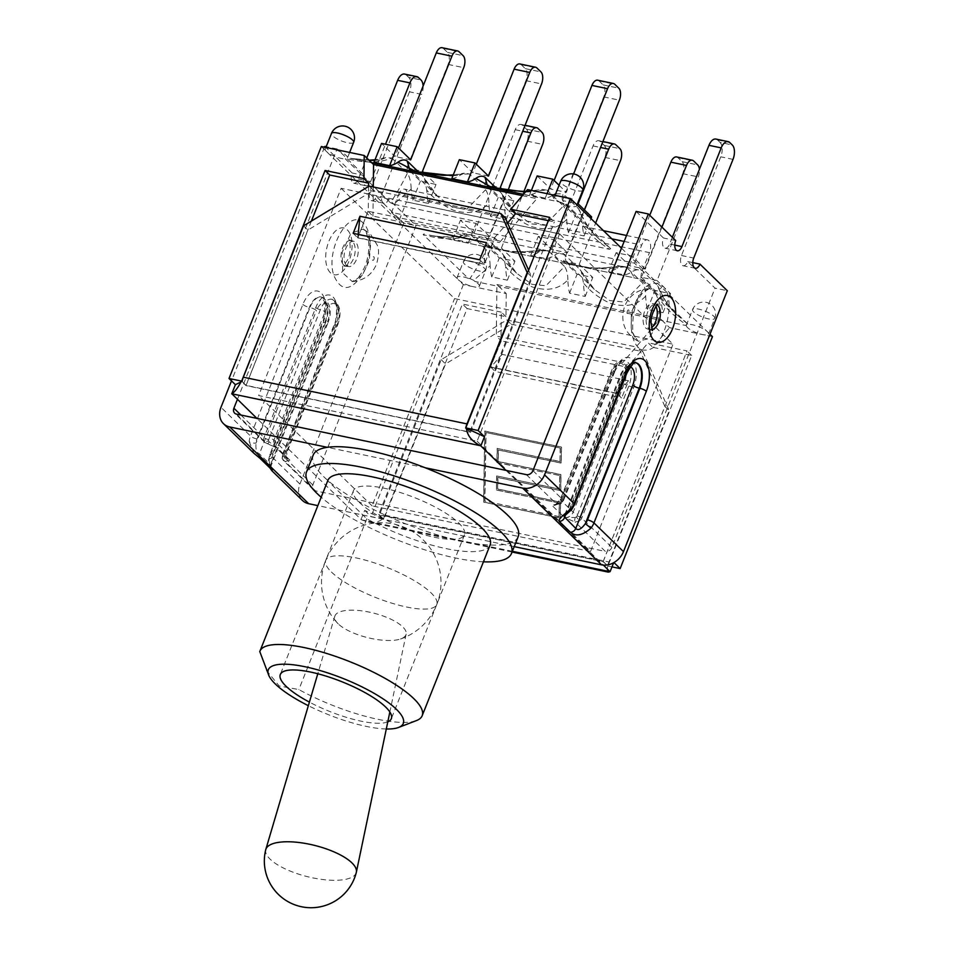 <?xml version="1.0" encoding="UTF-8"?>
<svg xmlns="http://www.w3.org/2000/svg" width="954" height="954" viewBox="0 0 954 954"><rect width="100%" height="100%" fill="white"/><g stroke="black" fill="none" stroke-linecap="round" stroke-linejoin="round"><path stroke-width="0.72" stroke-dasharray="4.77 3.58" d="M506.002 470.382L584.933 547.131L335.844 495.114L256.9 418.377M512.346 551.305L361.471 519.811L335.844 495.114L315.464 490.869A5.509 4.46 134.2 0 1 313.58 489.879A5.509 4.46 134.2 0 1 312.829 484.966L416.004 225.704L388.66 199.124A7.358 3.852 -78.2 0 1 384.045 203.297A7.358 3.852 -78.2 0 1 382.435 193.078L421.716 94.374L409.469 91.811A11.031 5.784 101.8 0 0 408.729 77.405L420.988 79.969M289.873 460.138L285.282 461.521A3.673 2.337 -81.6 0 1 284.542 456.835L289.873 460.138L277.435 448.046L269.04 441.762A3.673 1.479 -75.4 0 1 267.084 443.729A3.673 1.479 -75.4 0 1 266.703 443.467L277.435 448.046A7.358 5.939 134.2 0 1 274.931 446.734A7.358 5.939 134.2 0 1 273.929 440.188L324.992 311.875A14.704 7.715 -78.2 0 1 336.44 304.755A14.704 7.715 -78.2 0 1 337.418 323.955L286.355 452.268A7.358 5.939 -45.8 0 0 287.369 458.826A7.358 5.939 -45.8 0 0 289.873 460.138M518.165 536.697A110.294 29.657 21.7 0 1 504.058 544.495A110.294 29.657 21.7 0 1 406.237 524.068A110.294 29.657 21.7 0 1 323.764 476.714A110.294 29.657 21.7 0 1 313.198 455.13M514.206 546.618L317.849 505.62M272.51 454.128L324.885 322.524A18.388 9.647 101.8 0 0 320.866 296.98A18.388 9.647 101.8 0 0 309.346 307.415L256.972 439.019A13.237 10.697 -45.8 0 0 256.042 443.05C255.469 449.179 256.59 452.78 259.405 453.842L271.222 465.373L328.104 322.44A5.152 1.383 21.7 0 1 325.493 322.655L271.58 458.147A13.237 10.697 134.2 0 1 272.51 454.128A5.152 1.383 -158.3 0 0 269.899 454.342A5.152 1.383 -158.3 0 0 270.399 455.356A18.388 14.847 -45.8 0 0 269.1 460.937C271.437 470.477 272.522 473.494 272.355 470.012M269.1 460.937A5.152 2.194 4 0 1 268.611 459.911A5.152 2.194 4 0 1 271.58 458.147C271.282 464.562 270.96 466.744 270.59 464.717L327.616 321.438A13.237 6.94 101.8 0 0 326.733 304.147A13.237 6.94 101.8 0 0 316.418 310.563A5.152 1.383 -158.3 0 0 309.955 307.546L256.042 443.05A5.152 2.194 4 0 1 249.209 441.595A18.388 14.847 134.2 0 1 250.508 436.014L302.883 304.409A23.528 12.342 -78.2 0 1 321.2 293.021A23.528 12.342 -78.2 0 1 322.774 323.752L270.399 455.356L299.926 484.06A18.388 14.847 -45.8 0 0 302.43 500.433M254.062 453.412L249.209 441.595M571.684 509.591L569.788 508.554A13.237 10.697 -45.8 0 0 571.947 504.785A5.152 1.383 -158.3 0 0 574.558 504.583M564.124 516.591L569.788 508.554L623.701 373.062A5.152 1.383 -158.3 0 0 621.102 373.264A5.152 1.383 -158.3 0 0 621.591 374.278A13.237 6.94 -78.2 0 1 630.224 366.849M526.381 474.639L556.564 503.986A3.673 2.337 98.4 0 0 557.279 504.32L551.972 505.37L560.797 502.877A5.509 4.46 -45.8 0 0 563.087 499.968A3.673 0.99 21.7 0 1 563.432 500.695A3.673 0.99 21.7 0 1 561.572 500.838A1.836 1.491 134.2 0 1 560.809 501.816L561.417 503.283L560.797 502.877M532.94 470.656L563.087 499.968L614.793 370.009A3.673 0.99 21.7 0 1 615.151 370.736L563.432 500.695L561.405 503.283L557.327 504.332A3.673 2.337 98.4 0 0 559.771 502.46L555.681 504.416M614.793 370.009A22.061 11.567 -78.2 0 1 631.977 359.336A22.061 11.567 -78.2 0 1 633.444 388.135L581.725 518.105A5.509 4.46 134.2 0 1 579.436 521.015L576.347 516.925A1.836 1.491 -45.8 0 0 577.11 515.947L577.766 514.301A11.031 8.908 134.2 0 1 576.347 516.925L575.262 517.533A3.673 1.479 104.6 0 0 575.131 522.041L564.398 517.45L575.262 517.533M561.572 500.838L562.228 499.192A11.031 8.908 -45.8 0 1 560.809 501.816L559.771 502.46M579.436 521.015L575.131 522.041L605.313 551.388L584.933 547.131L603.453 565.126M312.829 484.966L282.682 455.666L334.401 325.696A3.673 0.99 21.7 0 1 334.055 324.98L282.336 454.939L282.181 458.528A3.673 1.991 162.5 0 0 282.479 459.005A5.509 4.46 134.2 0 1 282.682 455.666A3.673 0.99 21.7 0 1 282.336 454.927A3.673 0.99 21.7 0 1 284.197 454.784A1.836 1.491 -45.8 0 0 284.125 455.905A3.673 1.991 162.5 0 0 282.169 458.492M334.401 325.696A22.061 11.567 101.8 0 0 332.934 296.897A22.061 11.567 101.8 0 0 315.762 307.57L264.043 437.528A5.509 4.46 -45.8 0 0 263.841 440.879A3.673 1.991 162.5 0 0 268.587 440.796A1.836 1.491 134.2 0 1 268.658 439.687L269.314 438.041A11.031 8.908 -45.8 0 0 268.587 440.796L269.04 441.762M284.197 454.784L284.852 453.15A11.031 8.908 134.2 0 0 284.125 455.905L284.542 456.835M315.464 490.869L282.479 459.005M263.841 440.879L236.52 414.119M636.103 211.406L663.459 237.987A7.358 3.852 101.8 0 0 665.057 248.207A7.358 3.852 101.8 0 0 669.672 244.033L672.355 237.284M729.798 142.551L717.539 139.988A11.031 5.784 101.8 0 0 715.87 139.069M717.539 139.988L720.031 142.408L732.278 144.972M695.347 268.289L683.088 265.737A7.358 3.852 101.8 0 1 681.478 255.517L720.759 156.814A11.031 5.784 101.8 0 0 720.031 142.408M683.088 265.737A7.358 3.852 101.8 0 0 687.703 261.563L715.047 288.144L727.306 290.708M577.11 515.947A3.673 0.99 -158.3 0 1 581.725 518.105L611.872 547.405L715.047 288.144M363.367 223.272C349.247 207.09 324.992 250.008 333.864 275.479C341.055 291.805 350.607 291.495 362.544 274.549C372.132 258.355 372.549 231.417 363.367 223.272A7.358 5.939 -45.7 0 0 364.368 229.831A7.358 5.939 -45.7 0 0 365.704 230.737L370.712 242.984L369.329 260.418L362.174 275.467L352.312 281.585L342.701 272.892L342.188 252.023L351.048 233.158L363.283 229.055L365.692 230.737M423.123 85.991A11.031 5.784 -78.2 0 1 421.716 94.374M237.403 399.416L337.072 148.955L364.416 175.548A7.358 3.852 -78.2 0 0 366.014 185.768A7.358 3.852 -78.2 0 0 370.629 181.594L385.499 144.245M346.564 265.439A12.867 6.75 -78.2 0 1 345.05 250.544A12.867 6.75 -78.2 0 1 353.779 241.326A12.867 6.75 -78.2 0 1 357.762 255.302A12.867 6.75 -78.2 0 1 348.52 266.512A12.867 6.75 -78.2 0 1 346.564 265.439M324.491 147.202L231.5 380.896M324.813 146.403L352.157 172.996A7.358 3.852 101.8 0 0 353.767 183.216A7.358 3.852 101.8 0 0 358.37 179.03L366.765 157.959M418.496 77.548L406.237 74.996A11.031 5.784 101.8 0 0 404.568 74.066M406.237 74.996L408.729 77.405M384.045 203.297L371.786 200.734A7.358 3.852 101.8 0 1 370.188 190.514L409.469 91.811M371.786 200.734A7.358 3.852 101.8 0 0 376.401 196.56L403.745 223.153L416.004 225.704M299.926 484.06L403.745 223.153M655.947 306.449A12.867 6.75 101.8 0 0 652.822 303.766A12.867 6.75 101.8 0 0 644.093 312.984A12.867 6.75 101.8 0 0 645.608 327.878A12.867 6.75 101.8 0 0 647.563 328.951A12.867 6.75 101.8 0 0 651.499 327.747M611.872 547.405A5.509 4.46 134.2 0 1 605.313 551.388M675.718 240.551L663.459 237.987M364.416 175.548L352.157 172.996M687.703 261.563L692.783 262.624M376.401 196.56L388.66 199.124M337.072 148.955L326.196 146.689M425.126 467.746L327.305 447.319M387.789 721.856A59.744 16.063 21.7 0 1 309.406 702.12M266.333 670.268L279.224 686.009L298.852 689.551A87.315 23.48 -158.3 0 0 416.528 720.544M386.298 728.999A72.611 19.521 21.7 0 1 308.345 705.686M490.129 544.972A87.315 23.48 21.7 0 1 366.801 518.797L327.735 480.804L259.774 651.558M366.801 518.797L298.852 689.551M359.217 502.293A59.744 16.063 -158.3 0 0 419.08 533.274A59.744 16.063 -158.3 0 0 464.515 534.777A59.744 16.063 -158.3 0 0 414.942 497.761A59.744 16.063 -158.3 0 0 353.493 490.606A59.744 16.063 -158.3 0 0 359.217 502.293M483.428 561.811A110.294 29.657 21.7 0 1 321.176 497.237M645.691 296.062C637.081 305.495 625.144 307.856 609.88 303.133C599.374 298.328 590.586 291.65 583.502 283.088A47.795 25.066 101.8 0 0 585.207 296.432L569.574 293.176A47.795 25.066 -78.2 0 1 567.868 279.832C559.247 289.253 547.31 291.602 532.058 286.88C521.552 282.074 512.763 275.396 505.68 266.834A47.795 25.066 101.8 0 0 507.385 280.178L491.751 276.922A47.795 25.066 -78.2 0 1 490.141 265.82L473.733 280.357L474.925 281.466L498.942 286.474L506.252 293.582L473.315 286.701A11.949 3.208 -158.3 0 0 479.361 286.212A11.949 3.208 -158.3 0 0 478.216 283.875A11.949 3.208 -158.3 0 0 474.925 281.466M490.141 265.82C489.939 259.178 488.675 253.871 486.373 249.912L470.787 234.756C457.467 240.146 441.571 240.062 423.123 234.505L468.187 278.329L469.893 278.58C474.985 271.294 480.482 261.73 486.373 249.912M469.893 278.58L473.733 280.357M645.262 269.064L631.739 255.922L616.117 252.667L629.628 265.808L645.262 269.064L661.933 227.159M629.628 265.808L649.734 215.294M676.636 156.945A9.194 4.818 -78.2 0 1 678.032 157.72L682.074 161.643A9.194 4.818 -78.2 0 1 682.682 173.652L641.446 277.292L657.067 280.548L698.304 176.907A9.194 4.818 -78.2 0 0 699.425 169.263M567.427 252.822L553.916 239.681L538.283 236.413L551.806 249.554L567.427 252.822L584.48 209.975M551.806 249.554L593.054 145.914A9.194 4.818 -78.2 0 1 598.814 140.703A9.194 4.818 -78.2 0 1 600.209 141.466L604.252 145.402A9.194 4.818 -78.2 0 1 604.86 157.398L563.611 261.038L579.245 264.306L595.654 223.069M641.446 277.292L654.957 290.433L670.59 293.689L657.067 280.548M563.611 261.038L577.134 274.18L592.756 277.447L579.245 264.306M489.605 236.568L476.094 223.427L460.46 220.159L473.983 233.301L489.605 236.568L507.981 190.406M473.983 233.301L515.22 129.672A9.194 4.818 -78.2 0 1 520.991 124.449A9.194 4.818 -78.2 0 1 522.387 125.224L526.417 129.148A9.194 4.818 -78.2 0 1 527.037 141.144L485.789 244.784L501.422 248.052L523.877 191.611M485.789 244.784L499.312 257.938L514.933 261.193L501.422 248.052M496.927 284.519L498.942 286.474L662.255 320.58L660.24 318.612L496.927 284.519L496.318 336.058L622.867 362.484L660.24 318.612M554.787 255.159C557.506 260.525 566.974 264.377 583.192 266.691C594.747 268.861 606.005 269.338 616.964 268.134A47.795 25.066 -78.2 0 1 608.557 271.651L624.178 274.919A47.795 25.066 101.8 0 0 631.262 272.272C635.173 269.624 638.775 269.04 642.054 270.519L657.64 285.675C661.241 295.978 667.812 305.817 677.364 315.19L687.774 324.074L686.284 325.588A11.949 3.208 -158.3 0 0 702.49 334.556L669.553 327.675L662.255 320.58L686.284 325.588L686.522 324.789C676.147 317.944 667.776 310.205 661.408 301.583A47.795 25.066 101.8 0 0 663.03 312.685L647.408 309.418A47.795 25.066 -78.2 0 1 645.691 296.074C645.631 290.314 644.522 285.866 642.352 282.742L626.098 266.941L589.119 268.312L566.342 262.159L563.909 253.955L580.151 269.743L594.318 289.372L609.761 300.582L623.773 302.013L642.352 282.742M657.64 285.675L659.131 288.323L661.408 301.583M580.151 269.743L581.296 271.449L583.49 283.088M631.262 272.272C632.621 275.825 634.982 277.972 638.345 278.699L429.407 235.078C440.331 237.331 450.526 237.808 459.995 236.509A47.795 25.066 -78.2 0 1 452.911 239.156L468.533 242.411A47.795 25.066 101.8 0 0 476.94 238.917C479.671 244.284 489.14 248.123 505.37 250.449C516.925 252.607 528.182 253.084 539.141 251.88M687.774 324.074L643.413 280.5L641.625 280.44C640.575 279.331 640.73 276.028 642.054 270.519M643.413 280.5L640.003 278.914M476.94 238.917C480.279 236.449 483.32 236.043 486.075 237.701L502.329 253.502L516.496 273.13L531.938 284.328L545.95 285.759L564.529 266.488L548.276 250.687L543.279 249.924L539.141 251.904A47.795 25.066 -78.2 0 1 530.734 255.398L546.356 258.665A47.795 25.066 101.8 0 0 554.775 255.159C558.102 252.691 561.143 252.297 563.909 253.955M470.787 234.756L464.67 234.386L459.995 236.509M424.232 233.861L423.123 234.505M548.276 250.687L511.296 252.071L488.543 245.929L486.075 237.701M626.098 266.941L621.102 266.166L616.964 268.157M567.868 279.832C567.809 274.06 566.7 269.612 564.529 266.488M502.329 253.502L503.473 255.195L505.668 266.846M452.911 239.156L460.46 220.159M491.751 276.922L499.312 257.938M468.533 242.411L476.094 223.427M507.385 280.178L514.933 261.193M530.734 255.398L538.283 236.413M569.574 293.176L577.134 274.18M546.356 258.665L553.916 239.681M585.207 296.432L592.756 277.447M608.557 271.651L616.117 252.667M647.408 309.418L654.957 290.433M663.03 312.685L670.59 293.689M624.178 274.919L631.739 255.922M553.296 194.974L552.33 195.522C553.678 199.076 556.039 201.222 559.402 201.95L523.496 194.33M555.645 193.877L563.122 193.769C561.787 199.279 561.644 202.594 562.681 203.691L598.623 238.643L610.667 248.66L565.603 204.848L559.414 201.95L350.464 158.328L369.341 160.475M564.16 203.894L560.332 202.105M598.432 238.44C588.88 229.067 582.298 219.229 578.708 208.926L563.122 193.769M591.647 216.952L576.025 213.684L562.502 200.543L578.124 203.798M562.502 200.543L603.751 96.903A9.194 4.818 101.8 0 0 603.131 84.894L599.1 80.971A9.194 4.818 101.8 0 0 597.705 80.196M573.628 173.95L566.318 192.326L550.697 189.059L537.174 175.918M554.119 180.461L550.697 189.059M502.329 189.524L513.824 200.698L498.203 197.43L484.68 184.289L500.301 187.556M484.68 184.289L525.916 80.649A9.194 4.818 101.8 0 0 525.308 68.652L521.266 64.717A9.194 4.818 101.8 0 0 519.87 63.954M476.296 164.207L472.874 172.805L459.351 159.664M488.496 176.073L472.874 172.805M559.068 185.267L566.318 192.326M424.518 173.294L436.002 184.444L420.368 181.188L406.857 168.035L422.479 171.303M406.857 168.035L448.094 64.407A9.194 4.818 101.8 0 0 447.486 52.398L443.443 48.475A9.194 4.818 101.8 0 0 442.048 47.7M398.474 147.953L395.039 156.563L381.528 143.41M410.673 159.819L395.039 156.563M525.427 192.064L538.032 191.408L542.17 189.417L547.167 190.192L510.187 191.551L487.434 185.422L515.625 212.861L530.818 223.832L544.841 225.263L563.409 205.992L547.167 190.192M515.625 212.861L501.22 193.006L496.45 188.367M522.387 195.63L536.852 198.659L527.538 189.596M371.523 162.597L350.464 158.328M374.779 160.367L381.051 159.771A47.795 25.066 101.8 0 1 373.968 162.407M452.947 175.739L460.21 175.131M451.791 178.648A47.795 25.066 101.8 0 0 460.21 175.154L464.336 173.175L469.344 173.938L485.586 189.739C487.756 192.863 488.877 197.311 488.925 203.083C480.315 212.503 468.378 214.853 453.114 210.13C442.608 205.325 433.82 198.647 426.748 190.084A47.795 25.066 101.8 0 0 428.441 203.44L412.82 200.173A47.795 25.066 -78.2 0 1 411.198 189.071L393.775 204.251L609.546 249.304C598.289 242.185 589.274 234.028 582.477 224.834A47.795 25.066 101.8 0 0 584.087 235.936L568.465 232.669A47.795 25.066 -78.2 0 1 566.759 219.337C566.7 213.565 565.579 209.117 563.409 205.992M552.33 195.522A47.795 25.066 -78.2 0 1 545.247 198.17L529.613 194.902A47.795 25.066 101.8 0 0 538.032 191.408M381.051 159.771L385.726 157.637L391.844 158.018C379.12 163.194 363.939 163.325 346.29 158.4L345.3 158.853L390.365 202.665C395.588 195.355 401.276 185.517 407.43 173.163C409.743 177.122 410.995 182.429 411.198 189.071M349.629 152.449L347.554 157.66L346.29 158.4M437.588 196.405C431.518 190.192 427.165 184.205 424.53 178.458L437.588 196.405L452.995 207.578L467.019 209.009L485.586 189.739M424.542 178.446L426.736 190.096M469.344 173.938L432.353 175.321L409.6 169.18M423.397 176.752L418.651 172.137M390.365 202.665L393.775 204.251M566.748 219.313C558.138 228.757 546.201 231.106 530.937 226.384C520.431 221.578 511.642 214.9 504.571 206.338A47.795 25.066 101.8 0 0 506.264 219.682L490.642 216.427A47.795 25.066 -78.2 0 1 488.925 203.083M578.708 208.926L580.199 211.573L582.477 224.834M609.546 249.304L610.667 248.66M501.22 193.006L502.364 194.699L504.559 206.338M568.465 232.669L576.025 213.684M584.087 235.936L591.003 218.561M529.613 194.902L531.414 190.406M506.264 219.682L513.824 200.698M490.642 216.427L498.203 197.43M391.844 158.018L407.43 173.163M412.82 200.173L420.368 181.188M545.247 198.17L547.036 193.662M428.441 203.44L436.002 184.444M712.447 336.631L702.49 334.556A11.949 3.208 -158.3 0 0 708.548 334.067A11.949 3.208 -158.3 0 0 707.403 331.73A11.949 3.208 -158.3 0 0 688.478 324.324M347.506 157.577A11.949 3.208 -158.3 0 0 346.29 155.609A11.949 3.208 -158.3 0 0 331.288 148.621A11.949 3.208 -158.3 0 0 325.231 149.11A11.949 3.208 -158.3 0 0 326.375 151.447A11.949 3.208 -158.3 0 0 345.3 158.853M565.603 204.848A11.949 3.208 -158.3 0 0 576.621 205.802A11.949 3.208 -158.3 0 0 575.477 203.464A11.949 3.208 -158.3 0 0 560.475 196.464A11.949 3.208 -158.3 0 0 554.417 196.965A11.949 3.208 -158.3 0 0 558.865 201.711M468.187 278.329A11.949 3.208 -158.3 0 0 457.157 277.375A11.949 3.208 -158.3 0 0 458.302 279.713L321.331 146.534M621.471 248.183L709.979 334.234M391.522 212.444L399.285 219.992L642.257 270.733L634.493 263.173L391.522 212.444L398.724 194.342L611.884 238.858M628.519 380.765L617.369 393.632L621.71 397.866L628.519 380.765L501.971 354.351L495.174 371.44L621.71 397.866M358.155 234.41L357.5 237.594L484.036 264.008L486.492 242.686M353.147 233.36L357.5 237.594M479.695 259.786L484.036 264.008M506.252 293.582L505.978 316.68L467.102 308.571L383.305 519.131L378.643 514.6L603.226 561.501L607.889 566.032L691.686 355.46L652.81 347.339L669.553 327.675M379.418 515.005L383.472 518.952A14.704 7.715 101.8 0 0 385.333 515.279L445.566 363.939L511.165 324.181L506.812 319.948L441.213 359.706L379.418 515.005L603.083 561.703L607.865 565.805C606.863 569.61 607.006 571.708 608.318 572.114M361.471 519.811L367.576 521.85C374.016 523.066 379.072 522.041 382.757 518.797L383.472 518.952M466.148 428.215L470.525 432.472L245.941 385.583L241.565 381.326M242.03 381.421L246.084 385.38L469.762 432.079L465.695 428.119M603.083 561.703L664.878 406.404L669.231 410.637L608.998 561.989A14.704 7.715 -78.2 0 1 607.149 565.65M613.649 562.717L607.865 565.805M664.878 406.404L638.56 347.459L642.913 351.692L511.165 324.181M642.913 351.692L669.231 410.637M560.785 490.666L561.047 474.687L498.238 461.581L498.441 450.038L561.25 463.155L561.524 447.176L484.918 431.172L483.714 502.198L560.308 518.189L560.582 502.209L497.773 489.092L497.964 477.56L560.785 490.666L497.809 477.405L497.618 488.949L560.427 502.054L560.153 518.034L483.559 502.042L484.763 431.029L561.369 447.021L561.095 463L498.286 449.883L498.083 461.426L560.892 474.543L560.63 490.523M361.006 519.596L364.678 510.378L382.757 518.797M485.908 432.508L560.189 448.022L559.962 461.509L497.141 448.404L496.903 462.428L559.724 475.545L559.485 489.032L496.676 475.915L496.438 489.951L559.247 503.056L559.02 516.555L484.739 501.041L485.908 432.508L560.189 448.022M560.344 448.177L559.962 461.509M560.117 461.664L497.141 448.404M497.296 448.547L496.903 462.428M497.058 462.583L559.724 475.545M559.879 475.688L559.485 489.032M559.64 489.187L496.676 475.915M496.831 476.07L496.438 489.951M496.593 490.094L559.247 503.056M559.402 503.211L559.02 516.555M559.175 516.71L484.739 501.041M484.894 501.196L486.063 432.663M303.539 225.848L307.892 230.081L373.491 190.323L369.138 186.102M441.213 359.706L445.566 363.939M246.084 385.38L307.892 230.081M527.562 272.904L531.557 276.779L469.762 432.079M528.635 270.232L531.557 276.779M617.369 393.632L490.821 367.218L501.971 354.351M490.821 367.218L495.174 371.44M506.812 319.948L638.56 347.459M617.047 393.334L627.839 367.314L501.291 340.888L490.511 366.908L617.047 393.334L627.529 367.016L648.148 342.808L652.81 347.339M505.238 217.834L373.491 190.323M367.97 211.263L357.81 237.892L367.97 211.263L494.518 237.689L484.358 264.318L494.828 237.987L499.491 242.531L536.852 198.659M383.305 519.131L371.046 516.579L364.678 510.378M611.991 566.879L607.889 566.032M494.518 237.689L507.564 223.045M368.578 186.435L368.28 211.573L372.942 216.105L499.491 242.531M634.493 263.173L641.696 245.083A9.194 4.818 -78.2 0 1 647.456 239.859A9.194 4.818 -78.2 0 1 649.459 252.631L406.487 201.902A9.194 4.818 101.8 0 0 404.484 189.13A9.194 4.818 101.8 0 0 398.724 194.342M642.257 270.733L649.459 252.631M399.285 219.992L406.487 201.902M458.302 279.713A11.949 3.208 -158.3 0 0 473.315 286.701L463.358 284.626L458.302 279.713M357.81 237.892L484.358 264.318M501.291 340.888L490.511 366.908M505.978 316.68L501.315 312.149L500.981 340.59L496.318 336.058M627.839 367.314L622.867 362.484M603.226 561.501L687.023 350.929L648.148 342.808M501.315 312.149L462.44 304.04L378.643 514.6M691.686 355.46L687.023 350.929M467.102 308.571L462.44 304.04M463.358 284.626L371.046 516.579M373.288 186.96L372.942 216.105M549.659 217.381L554.322 221.912L548.359 220.66M311.398 221.089L245.941 385.583M470.525 432.472L554.322 221.912M341.127 188.308L454.557 298.602L673.023 344.215L559.581 233.921L341.127 188.308L258.641 395.588L477.095 441.201L559.581 233.921M477.095 441.201L590.526 551.484L673.023 344.215M590.526 551.484L372.072 505.87L454.557 298.602M372.072 505.87L258.641 395.588M338.205 623.844A36.765 12.617 14.1 0 1 337.489 623.117A36.765 12.617 14.1 0 1 334.83 616.177A36.765 12.617 14.1 0 1 364.225 611.192A36.765 12.617 14.1 0 1 402.671 626.814A36.765 12.617 14.1 0 1 406.13 634.148A36.765 12.617 14.1 0 1 400.501 639.001A36.765 12.617 14.1 0 1 368.22 637.785A36.765 12.617 14.1 0 1 338.205 623.844M356.307 872.445A46.686 16.027 14.1 0 1 319.232 879.039A46.686 16.027 14.1 0 1 270.101 859.149A46.686 16.027 14.1 0 1 265.761 849.62M260.06 458.373A5.152 4.162 134.2 0 1 259.405 453.842L316.418 310.563M270.59 464.717A5.152 4.162 -45.8 0 0 271.294 469.308L271.222 465.373M302.883 304.409A5.152 1.383 21.7 0 0 309.346 307.415L309.955 307.546A18.388 9.647 -78.2 0 1 321.486 297.111A18.388 9.647 -78.2 0 1 325.493 322.655L324.885 322.524A5.152 1.383 -158.3 0 0 322.273 322.738A5.152 1.383 -158.3 0 0 322.774 323.752M256.972 439.019A5.152 1.383 21.7 0 1 250.508 436.014L220.982 407.31M327.616 321.438A5.152 1.383 21.7 0 1 328.104 322.44C332.588 310.742 330.382 302.299 321.486 297.111L323.561 300.272C325.743 301.631 324.968 319.089 322.273 322.738L269.899 454.342L268.611 459.911L270.077 468.128M571.947 504.785L624.321 373.181A5.152 1.383 -158.3 0 0 626.921 372.978M624.321 373.181A18.388 9.647 -78.2 0 1 635.841 362.747L635.233 362.615A18.388 9.647 101.8 0 0 623.701 373.062L624.321 373.181M635.638 362.723A18.388 9.647 101.8 0 0 635.233 362.615C629.497 363.08 626.408 364.106 625.979 365.704L621.102 373.264L564.219 516.197M565.352 515.601L621.591 374.278M562.228 499.192L613.291 370.879A18.388 9.647 -78.2 0 1 624.81 360.445A18.388 9.647 -78.2 0 1 628.829 385.988L577.766 514.301A3.673 0.99 21.7 0 1 573.151 512.155L624.214 383.842A14.704 7.715 101.8 0 0 623.236 364.631A14.704 7.715 101.8 0 0 611.776 371.75L560.713 500.063A7.358 5.939 134.2 0 1 551.972 505.37L564.398 517.45A7.358 5.939 -45.8 0 0 573.151 512.155L560.713 500.063A3.673 0.99 -158.3 0 1 560.368 499.347A3.673 0.99 -158.3 0 1 562.228 499.192M555.788 504.32L560.368 499.347L611.431 371.034C614.078 363.665 618.538 360.135 624.81 360.445C623.356 358.68 620.124 362.103 615.151 370.736A3.673 0.99 21.7 0 1 613.291 370.879A3.673 0.99 -158.3 0 0 611.431 371.034A3.673 0.99 -158.3 0 0 611.776 371.75M633.444 388.135A3.673 0.99 -158.3 0 0 628.829 385.988A3.673 0.99 21.7 0 1 624.214 383.842M337.418 323.955A3.673 0.99 -158.3 0 1 337.776 324.682C342.092 312.34 340.137 303.873 331.897 299.282C332.588 299.007 333.709 300.272 335.248 303.062C337.43 304.6 336.643 321.438 334.055 324.98A3.673 0.99 21.7 0 1 335.915 324.825A3.673 0.99 -158.3 0 0 337.776 324.682L286.713 452.995A3.673 0.99 -158.3 0 1 284.852 453.15L335.915 324.825A18.388 9.647 101.8 0 0 331.897 299.282A18.388 9.647 101.8 0 0 320.377 309.716L269.314 438.041A3.673 0.99 21.7 0 1 273.929 440.188L286.355 452.268A3.673 0.99 -158.3 0 1 286.713 452.995L287.369 458.826L275.789 447.354M315.762 307.57A3.673 0.99 -158.3 0 0 320.377 309.716A3.673 0.99 21.7 0 1 324.992 311.875M240.897 415.026L264.043 437.528A3.673 0.99 -158.3 0 0 268.658 439.687M662.386 285.687C677.9 298.244 664.067 351.442 645.464 350.106C633.993 351.132 627.66 329.941 633.337 309.549C641.16 286.641 650.843 278.687 662.386 285.687A7.358 5.939 134.1 0 1 654.921 291.113L649.018 288.74L638.524 295.68L631.381 312.507L631.19 330.764L638.143 341.282L648.803 338.598L657.628 323.943L660.096 304.803L654.921 291.125M628.793 310.11A1.836 0.966 101.8 0 0 627.136 311.922A1.836 0.966 101.8 0 0 628.483 313.234A1.836 0.966 101.8 0 0 628.793 310.11M373.873 256.876A1.836 0.966 -78.2 0 1 373.563 260.001A1.836 0.966 -78.2 0 1 372.215 258.689A1.836 0.966 -78.2 0 1 373.873 256.876M330.382 272.749A23.898 12.533 -78.2 0 1 334.401 232.156A23.898 12.533 -78.2 0 1 351.895 249.173A23.898 12.533 -78.2 0 1 330.382 272.749M343.512 264.795A12.867 6.75 101.8 0 0 345.455 265.88A12.867 6.75 101.8 0 0 354.697 254.658A12.867 6.75 101.8 0 0 350.714 240.682A12.867 6.75 101.8 0 0 341.985 249.9A12.867 6.75 101.8 0 0 343.512 264.795M652.035 329.607A12.867 6.75 -78.2 0 1 650.628 329.595A12.867 6.75 -78.2 0 1 648.672 328.51A12.867 6.75 -78.2 0 1 647.158 313.616A12.867 6.75 -78.2 0 1 655.887 304.398A12.867 6.75 -78.2 0 1 657.187 304.946M674.764 245.095L669.672 244.033M370.629 181.594L358.37 179.03M681.478 255.517L693.737 258.069M370.188 190.514L382.435 193.078M733.018 159.366L720.759 156.814M678.032 157.72L693.653 160.987M682.074 161.643L697.696 164.911M682.682 173.652L698.304 176.907M593.054 145.914L600.543 147.476M600.209 141.466L615.831 144.734M604.252 145.402L619.873 148.657M604.86 157.398L620.482 160.666M515.22 129.672L522.72 131.235M522.387 125.224L538.008 128.48M526.417 129.148L542.051 132.415M527.037 141.144L542.659 144.412M603.751 96.903L619.373 100.17M603.131 84.894L618.764 88.162M599.1 80.971L614.722 84.238M525.916 80.649L541.55 83.916M525.308 68.652L540.942 71.908M521.266 64.717L536.899 67.984M448.094 64.407L463.727 67.662M447.486 52.398L463.107 55.666M443.443 48.475L459.077 51.731M713.616 316.096A11.949 3.208 21.7 0 1 714.761 318.433A11.949 3.208 21.7 0 1 702.478 317.002A11.949 3.208 21.7 0 1 692.556 309.597A11.949 3.208 21.7 0 1 701.655 309.895A11.949 3.208 21.7 0 1 713.616 316.096M353.66 142.313A11.949 3.208 21.7 0 1 341.365 140.882A11.949 3.208 21.7 0 1 331.455 133.477M385.333 515.279L608.998 561.989M624.166 241.422L641.696 245.083M484.441 268.241A11.949 3.208 21.7 0 1 485.586 270.578A11.949 3.208 21.7 0 1 473.291 269.147A11.949 3.208 21.7 0 1 463.382 261.742A11.949 3.208 21.7 0 1 472.468 262.052A11.949 3.208 21.7 0 1 484.441 268.241M582.846 190.168A11.949 3.208 21.7 0 1 570.552 188.737A11.949 3.208 21.7 0 1 560.642 181.332M331.455 572.042A59.744 16.063 -158.3 0 0 391.319 603.023A59.744 16.063 -158.3 0 0 436.753 604.526A59.744 16.063 -158.3 0 0 387.193 567.511A59.744 16.063 -158.3 0 0 325.743 560.356A59.744 16.063 -158.3 0 0 331.455 572.042M282.181 458.516L283.445 460.567M264.795 442.429L275.956 447.426M649.018 288.74L645.262 290.421C644.081 290.994 637.189 297.243 633.492 313.783C632.204 326.805 632.514 334.317 634.398 336.285L638.143 341.282M649.018 288.692C634.327 289.348 622.318 301.357 622.867 318.135C623.141 327.723 628.209 335.426 638.059 341.246M352.241 281.585C353.421 279.784 355.532 285.747 365.191 265.892C368.256 257.449 369.389 249.28 368.59 241.41L366.563 233.289L363.367 229.103M352.312 281.573C364.046 280.559 372.155 274.657 376.615 263.9C378.917 255.481 379.132 249.232 377.247 245.166L370.355 233.945L363.295 229.032M348.52 266.512L343.345 265.999L347.471 260.144C351.871 252.273 349.713 238.572 348.83 239.716L353.779 241.326M647.563 328.951L652.512 330.549M657.998 304.278L652.822 303.766M313.58 489.879L283.421 460.555M264.807 442.465L234.648 413.13M677.316 250.771L665.057 248.207M366.014 185.768L353.767 183.216M353.493 490.606L280.309 674.514M464.515 534.777L391.319 718.696M598.814 140.703L602.904 141.55M520.991 124.449L525.082 125.296M677.519 315.333C670.304 309.001 664.175 299.997 659.119 288.323M594.318 289.372C587.95 282.742 583.609 276.767 581.296 271.449M566.354 262.183L594.569 289.611M429.407 235.078L638.345 278.699L641.625 280.428L677.364 315.19M464.658 234.386C455.034 238.321 433.688 236.628 429.276 235.042M488.52 245.905L493.218 247.825C495.579 248.517 507.123 251.379 521.862 252.083L543.279 249.912M488.531 245.941L516.734 273.369M566.342 262.159L571.052 264.079C573.402 264.771 584.945 267.621 599.684 268.324L621.102 266.166M516.496 273.13C510.128 266.488 505.787 260.514 503.473 255.195M525.833 191.587L542.17 189.417M385.726 157.637L375.017 159.783M369.007 160.153L350.428 158.316M409.588 169.192L437.803 196.619M598.635 238.631C590.466 230.963 584.313 221.948 580.187 211.573M515.41 212.647C509.031 206.016 504.69 200.03 502.364 194.699M453.222 175.059L464.336 173.163M708.548 334.067L714.761 318.433A11.949 11.949 0 0 0 711.994 305.447A11.949 11.949 0 0 0 692.556 309.597L686.451 324.944M325.231 149.11L325.874 147.488M512.059 552.02L367.576 521.85M647.456 239.859L626.528 235.483M603.477 230.677L404.484 189.13M479.361 286.212L485.586 270.578A11.949 11.949 0 0 0 482.807 257.592A11.949 11.949 0 0 0 463.382 261.742L457.157 277.375M576.621 205.802L576.979 204.907M554.417 196.965L555.061 195.343M400.501 639.001A59.744 59.744 0 0 0 403.339 526.93A59.744 59.744 0 0 0 337.489 623.117M334.83 616.177L317.789 673.762M406.13 634.148L389.852 712.006"/><path stroke-width="1.43" d="M240.897 415.026L233.897 408.217A5.509 4.46 -45.8 0 0 234.648 413.13A5.509 4.46 -45.8 0 0 236.52 414.119L526.381 474.639A5.509 4.46 -45.8 0 0 532.94 470.656L636.103 211.406L648.362 213.958L675.718 240.551A7.358 3.852 -78.2 0 0 677.316 250.771A7.358 3.852 -78.2 0 0 681.931 246.597L721.212 147.894A11.031 5.784 -78.2 0 1 728.129 141.621A11.031 5.784 -78.2 0 1 729.798 142.551L732.278 144.972A11.031 5.784 -78.2 0 1 733.018 159.366L693.737 258.069A7.358 3.852 -78.2 0 0 695.347 268.289A7.358 3.852 -78.2 0 0 699.95 264.115L727.306 290.708L623.475 551.615L593.948 522.911L646.323 391.307A23.528 12.342 101.8 0 0 644.761 360.576A23.528 12.342 101.8 0 0 626.432 371.965L574.058 503.569A18.388 14.847 134.2 0 1 571.052 508.804C562.216 515.577 558.257 519.763 559.187 521.361L570.373 532.237C575.811 536.828 582.667 535.456 590.943 528.134A18.388 14.847 -45.8 0 0 593.948 522.911A5.152 1.383 21.7 0 0 587.485 519.894A13.237 10.697 134.2 0 1 585.327 523.663C581.213 529.267 578.029 530.865 575.763 528.433L564.124 516.591M321.176 497.237A110.294 29.657 21.7 0 1 317.086 493.492A110.294 29.657 21.7 0 1 306.532 471.908L313.198 455.13A110.294 29.657 21.7 0 1 327.305 447.319A110.294 29.657 21.7 0 1 425.126 467.746A110.294 29.657 21.7 0 1 518.165 536.697L511.487 553.475A110.294 29.657 21.7 0 1 483.428 561.811M425.126 467.746L522.673 488.114L601.604 564.863L514.206 546.618M317.849 505.62L308.691 503.7L229.759 426.963L327.305 447.319M270.077 468.128L271.902 470.763L272.355 470.012L261.169 459.124L253.967 453.317L260.096 458.421A5.152 4.162 134.2 0 1 260.06 458.373M271.938 470.787L302.43 500.433A18.388 14.847 -45.8 0 0 308.691 503.7M229.759 426.963A18.388 14.847 134.2 0 1 223.486 423.683A18.388 14.847 134.2 0 1 220.982 407.31L231.5 380.896M522.673 488.114A18.388 14.847 134.2 0 0 544.531 474.865L574.058 503.569A5.152 1.383 -158.3 0 1 574.558 504.583L626.921 372.978C632.085 364.261 635.066 360.851 635.841 362.747A18.388 9.647 -78.2 0 1 639.86 388.29L639.24 388.171L585.327 523.663L590.943 528.134M571.052 508.804L571.684 509.591L564.219 516.197M601.604 564.863A18.388 14.847 -45.8 0 0 623.475 551.615M672.355 237.284L708.953 145.33L721.212 147.894M728.129 141.621L715.87 139.069A11.031 5.784 101.8 0 0 708.953 145.33M385.499 144.245L409.91 82.891A11.031 5.784 -78.2 0 1 416.826 76.63A11.031 5.784 -78.2 0 1 418.496 77.548L420.988 79.969A11.031 5.784 -78.2 0 1 423.123 85.991M233.897 408.217L237.403 399.416M326.196 146.689L324.813 146.403L324.491 147.202M366.765 157.959L397.651 80.327L409.91 82.891M416.826 76.63L404.568 74.066A11.031 5.784 101.8 0 0 397.651 80.327M651.499 327.747A12.867 6.75 101.8 0 0 655.947 306.449M544.531 474.865L648.362 213.958M692.783 262.624L699.95 264.115M309.406 702.12A59.744 16.063 21.7 0 1 286.021 686.212A59.744 16.063 21.7 0 1 280.309 674.514A59.744 16.063 21.7 0 1 341.759 681.681A59.744 16.063 21.7 0 1 391.319 718.696A59.744 16.063 21.7 0 1 387.789 721.856M398.581 727.449L416.528 720.544A87.315 23.48 -158.3 0 0 422.181 715.727A87.315 23.48 -158.3 0 0 349.736 661.635A87.315 23.48 -158.3 0 0 259.929 651.165A87.315 23.48 -158.3 0 0 259.774 651.558L269.016 675.897A72.611 19.521 21.7 0 1 343.035 678.461A72.611 19.521 21.7 0 1 398.581 727.449A72.611 19.521 21.7 0 1 386.298 728.999M308.345 705.686A72.611 19.521 21.7 0 1 300.725 701.679A72.611 19.521 21.7 0 1 269.016 675.897M259.929 651.165L327.878 480.411A87.315 23.48 21.7 0 1 417.685 490.869A87.315 23.48 21.7 0 1 490.129 544.972L422.181 715.727M306.532 471.908A110.294 29.657 21.7 0 1 419.975 485.133A110.294 29.657 21.7 0 1 511.487 553.475M603.453 565.126L609.964 571.696L512.346 551.305M661.933 227.159L686.498 165.436A9.194 4.818 -78.2 0 1 692.258 160.212A9.194 4.818 -78.2 0 1 693.653 160.987L697.696 164.911A9.194 4.818 -78.2 0 1 699.425 169.263M649.734 215.294L670.877 162.168A9.194 4.818 -78.2 0 1 676.636 156.945L692.258 160.212M584.48 209.975L608.676 149.182A9.194 4.818 -78.2 0 1 614.436 143.959A9.194 4.818 -78.2 0 1 615.831 144.734L619.873 148.657A9.194 4.818 -78.2 0 1 620.482 160.666L595.654 223.069M507.981 190.406L530.853 132.928A9.194 4.818 -78.2 0 1 536.613 127.705A9.194 4.818 -78.2 0 1 538.008 128.48L542.051 132.415A9.194 4.818 -78.2 0 1 542.659 144.412L523.877 191.611M553.296 194.974L555.645 193.877M591.003 218.561L591.647 216.952L578.124 203.798L619.373 100.17A9.194 4.818 101.8 0 0 618.764 88.162L614.722 84.238A9.194 4.818 101.8 0 0 613.327 83.463A9.194 4.818 101.8 0 0 607.567 88.686L573.628 173.95M613.327 83.463L597.705 80.196A9.194 4.818 101.8 0 0 591.933 85.419L554.119 180.461M502.329 189.524L500.301 187.556L541.55 83.916A9.194 4.818 101.8 0 0 540.942 71.908L536.899 67.984A9.194 4.818 101.8 0 0 535.504 67.209A9.194 4.818 101.8 0 0 529.744 72.432L488.496 176.073L474.973 162.931L459.351 159.664L451.791 178.648L467.424 181.916L474.973 162.931M535.504 67.209L519.87 63.954A9.194 4.818 101.8 0 0 514.111 69.165L476.296 164.207M531.414 190.406L537.174 175.918L552.807 179.173L559.068 185.267M424.518 173.294L422.479 171.303L463.727 67.662A9.194 4.818 101.8 0 0 463.107 55.666L459.077 51.731A9.194 4.818 101.8 0 0 457.681 50.967A9.194 4.818 101.8 0 0 451.91 56.179L410.673 159.819L397.15 146.677L381.528 143.41L373.968 162.407L389.602 165.662L397.15 146.677M457.681 50.967L442.048 47.7A9.194 4.818 101.8 0 0 436.288 52.923L398.474 147.953M475.843 178.41L491.548 187.33L525.427 192.064M467.424 181.916A47.795 25.066 -78.2 0 0 475.831 178.422C479.17 175.953 482.211 175.548 484.966 177.205L487.387 185.374L489.295 186.412L505.25 190.001L525.833 191.587M496.45 188.367L484.966 177.205M523.496 194.33L371.523 162.597L373.551 164.553L522.387 195.63M369.341 160.475L374.779 160.367M452.947 175.739L415.849 171.601L398.021 162.156A47.795 25.066 -78.2 0 1 389.602 165.662M453.222 175.059L443.228 175.345L423.171 173.044L414.286 171.076L409.588 169.168L407.143 160.952L418.651 172.137M398.009 162.168C401.348 159.7 404.389 159.294 407.143 160.952M547.036 193.662L552.807 179.173M621.471 248.183L570.432 198.551L527.538 189.596L510.784 209.26L549.659 217.381L465.695 428.119A14.704 7.715 -78.2 0 1 466.983 423.898L527.204 272.558L500.886 213.601L369.138 186.102L303.539 225.848L243.306 377.2A14.704 7.715 101.8 0 0 242.03 381.421L235.399 384.689L229.02 378.488L321.331 146.534L364.225 155.49L371.523 162.597M359.956 216.26L486.492 242.686L479.695 259.786L353.147 233.36L359.956 216.26L358.155 234.41M512.059 552.02L608.318 572.114L609.964 571.696M613.649 562.717L610.107 571.601M241.302 381.278C237.999 387.646 234.851 391.82 231.882 393.811L480.363 445.697C471.836 441.297 467.186 435.489 466.411 428.274L484.489 436.693L480.828 445.912L506.002 470.382M256.9 418.377L231.882 393.811M235.399 384.689L231.727 393.895M500.886 213.601L505.238 217.834L528.635 270.232M613.947 562.55L620.148 568.584L611.991 566.879M241.565 381.326L325.075 170.48L363.951 178.601L364.225 155.49M229.02 378.488L241.279 381.051M709.979 334.234L712.447 336.631L620.148 568.584M368.578 186.435L368.614 183.132L363.951 178.601M373.551 164.553L373.288 186.96M510.784 209.26L515.446 213.791L507.564 223.045M465.862 427.941L478.121 430.504L484.489 436.693M570.432 198.551L478.121 430.504M548.359 220.66L515.446 213.791M325.075 170.48L329.738 175.011L311.398 221.089M368.614 183.132L329.738 175.011M351.966 862.917A46.686 16.027 14.1 0 1 356.355 872.218A46.686 16.027 14.1 0 1 356.307 872.445A46.686 46.686 0 0 1 278.485 894.506A46.686 46.686 0 0 1 265.761 849.62A46.686 16.027 14.1 0 1 265.82 849.406A46.686 16.027 14.1 0 1 303.145 843.074A46.686 16.027 14.1 0 1 351.966 862.917M261.169 459.124A5.152 4.162 134.2 0 1 260.108 458.433L271.294 469.308A5.152 4.162 -45.8 0 0 272.355 470.012M570.373 532.237A5.152 4.162 -45.8 0 0 575.763 528.433L632.776 385.154A5.152 1.383 21.7 0 0 639.24 388.171A18.388 9.647 101.8 0 0 635.638 362.723M565.352 515.601L564.577 517.557A5.152 4.162 134.2 0 1 559.187 521.361M626.921 372.978A5.152 1.383 -158.3 0 0 626.432 371.965M587.485 519.894L639.86 388.29A5.152 1.383 21.7 0 1 646.323 391.307M630.224 366.849A13.237 6.94 -78.2 0 1 632.776 385.154M670.96 297.529A23.898 12.533 101.8 0 0 649.447 321.104A23.898 12.533 101.8 0 0 666.941 338.11A23.898 12.533 101.8 0 0 670.96 297.529M657.187 304.946A12.867 6.75 -78.2 0 1 657.843 305.483A12.867 6.75 -78.2 0 1 659.703 319.101A12.867 6.75 -78.2 0 1 652.035 329.607M681.931 246.597L674.764 245.095M670.877 162.168L686.498 165.436M600.543 147.476L608.676 149.182M522.72 131.235L530.853 132.928M591.933 85.419L607.567 88.686M514.111 69.165L529.744 72.432M436.288 52.923L451.91 56.179M352.515 139.976A11.949 3.208 21.7 0 1 353.66 142.313A11.949 11.949 0 0 0 350.881 129.327A11.949 11.949 0 0 0 331.455 133.477A11.949 3.208 21.7 0 1 340.542 133.787A11.949 3.208 21.7 0 1 352.515 139.976M466.983 423.898L243.306 377.2M611.884 238.858L624.166 241.422M581.702 187.831A11.949 3.208 21.7 0 1 582.846 190.168A11.949 11.949 0 0 0 580.068 177.182A11.949 11.949 0 0 0 560.642 181.332A11.949 3.208 21.7 0 1 569.729 181.63A11.949 3.208 21.7 0 1 581.702 187.831M253.979 453.329L223.486 423.683M574.558 504.583L571.684 509.591M652.512 330.549L651.081 323.537C650.199 314.57 657.652 302.871 657.998 304.278M602.904 141.55L614.436 143.959M525.082 125.296L536.613 127.705M375.017 159.783L369.007 160.153M349.629 152.449L353.66 142.313M325.874 147.488L331.455 133.477M626.528 235.483L603.477 230.677M576.979 204.907L582.846 190.168M555.061 195.343L560.642 181.332M317.789 673.762L265.82 849.406M389.852 712.006L356.355 872.218"/></g></svg>
